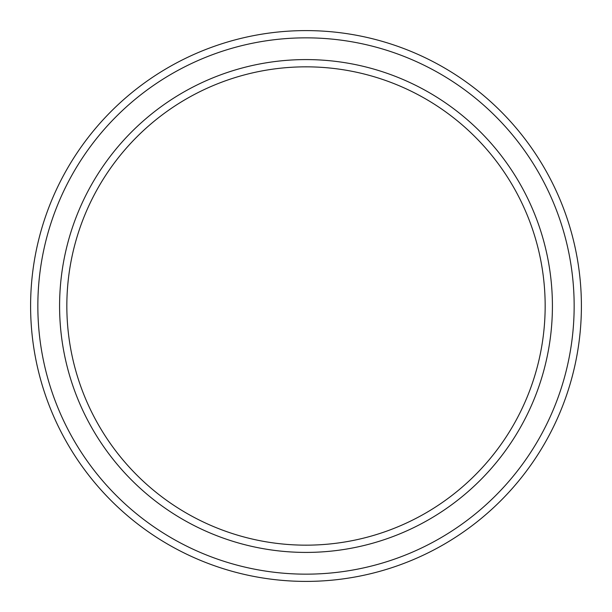 <?xml version="1.0" encoding="UTF-8"?>
<svg xmlns="http://www.w3.org/2000/svg" width="612" height="612" viewBox="0 0 612 612"><rect width="100%" height="100%" fill="white"/><g stroke="black" fill="none" stroke-linecap="round" stroke-linejoin="round"><path stroke-width="0.92" d="M545.162 306A239.162 239.162 0 0 0 306 66.838A239.162 239.162 0 0 0 66.838 306A239.162 239.162 0 0 0 306 545.162A239.162 239.162 0 0 0 545.162 306M59.586 306A246.414 246.414 0 0 1 306 59.586A246.414 246.414 0 0 1 552.414 306A246.414 246.414 0 0 1 306 552.414A246.414 246.414 0 0 1 59.586 306M574.155 306A268.155 268.155 0 0 0 306 37.845A268.155 268.155 0 0 0 37.845 306A268.155 268.155 0 0 0 306 574.155A268.155 268.155 0 0 0 574.155 306M30.6 306A275.4 275.4 0 0 1 306 30.6A275.4 275.4 0 0 1 581.4 306A275.4 275.4 0 0 1 306 581.4A275.4 275.4 0 0 1 30.6 306"/></g></svg>
